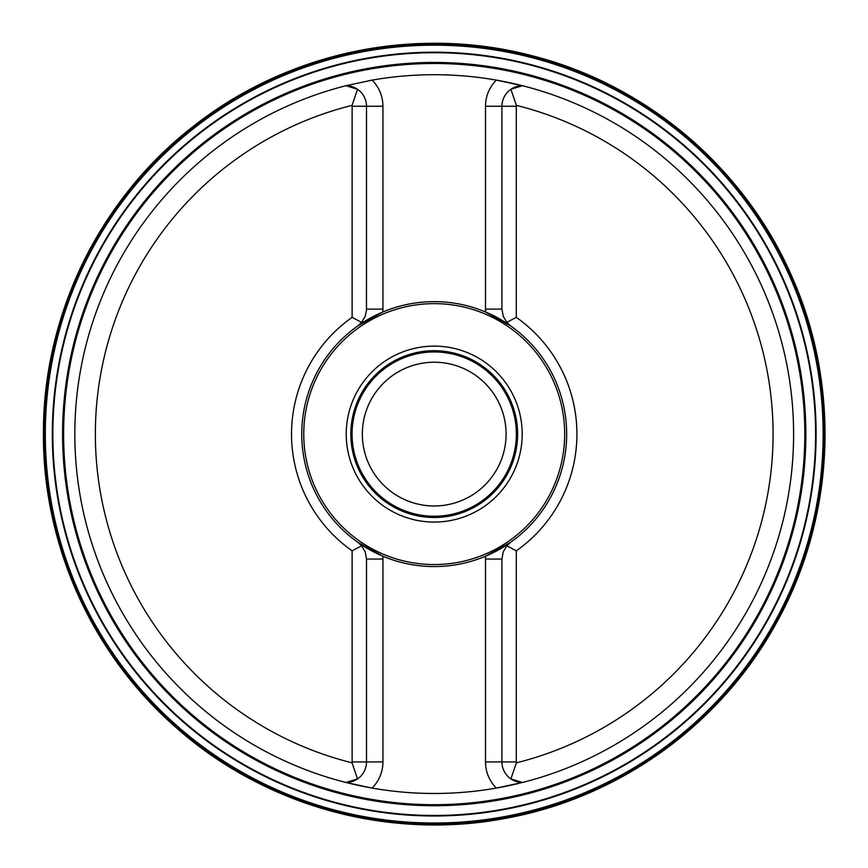 <?xml version="1.0" encoding="UTF-8"?>
<svg xmlns="http://www.w3.org/2000/svg" width="868" height="868" viewBox="0 0 868 868"><rect width="100%" height="100%" fill="white"/><g stroke="black" fill="none" stroke-linecap="round" stroke-linejoin="round"><path stroke-width="1.3" d="M510.623 542.294A132.457 132.457 0 0 0 510.623 325.901A20.539 20.539 0 0 1 506.793 322.386L510.623 325.901A20.539 20.539 0 0 1 506.793 322.386L516.308 317.363L516.308 106.254A6.163 6.163 0 0 1 516.373 105.353A338.846 338.846 0 0 1 516.373 762.831A6.163 6.163 0 0 1 516.308 761.941L516.308 550.822L506.793 545.798L510.623 542.294A20.539 20.539 0 0 0 506.793 545.798L503.19 552.005L501.932 559.068L485.505 559.068L485.624 556.171L510.623 542.294A20.539 20.539 0 0 0 506.793 545.798M516.308 317.363A142.71 142.71 0 0 1 516.308 550.822M506.793 322.386L503.19 316.191L501.932 309.116L501.932 106.254A20.539 20.539 0 0 1 510.894 89.295L522.471 85.715A359.385 359.385 0 0 1 522.471 782.48L510.894 778.9A20.539 20.539 0 0 1 501.932 761.941L501.932 559.068M510.894 89.295A20.539 20.539 0 0 1 522.471 85.715A20.539 20.539 0 0 0 510.894 89.295L516.373 105.353M516.373 762.831L510.894 778.9A20.539 20.539 0 0 0 522.471 782.48A359.385 359.385 0 0 0 496.322 80.116A359.385 359.385 0 0 0 372.101 80.116L345.963 85.715L357.54 89.295A20.539 20.539 0 0 1 366.502 106.254L366.47 310.147L365.244 316.191L361.63 322.386L352.148 317.352A142.71 142.71 0 0 0 352.126 550.822L352.126 761.941A6.163 6.163 0 0 1 352.061 762.831A338.846 338.846 0 0 1 352.061 105.353A6.163 6.163 0 0 1 352.126 106.254L352.126 317.363M357.876 542.348A132.457 132.457 0 0 0 382.81 556.171L382.929 559.068L382.929 556.225L357.811 542.294A132.457 132.457 0 0 1 301.76 434.098A132.457 132.457 0 0 0 357.811 542.294A20.539 20.539 0 0 1 361.63 545.798L357.811 542.294A20.539 20.539 0 0 1 361.63 545.798L365.244 552.005L366.502 559.068L366.502 761.941A20.539 20.539 0 0 1 357.54 778.9L345.963 782.48L372.101 788.079A359.385 359.385 0 0 0 496.322 788.079L522.471 782.48A359.385 359.385 0 0 0 496.322 80.116A36.966 36.966 0 0 0 485.505 106.254L516.308 106.254M352.061 762.831L357.54 778.9A20.539 20.539 0 0 1 345.963 782.48A359.385 359.385 0 0 1 345.963 85.715A20.539 20.539 0 0 1 357.54 89.295L352.061 105.353M522.471 85.715L496.322 80.116M372.101 80.116A359.385 359.385 0 0 0 369.931 80.507A359.385 359.385 0 0 1 372.101 80.116A36.966 36.966 0 0 1 382.929 106.254L352.126 106.254M345.963 85.715A359.385 359.385 0 0 1 346.31 85.628A359.385 359.385 0 0 1 347.699 85.281A359.385 359.385 0 0 0 346.31 85.628A359.385 359.385 0 0 0 345.963 85.715A20.539 20.539 0 0 1 357.54 89.295M372.101 788.079A359.385 359.385 0 0 1 346.256 782.545A359.385 359.385 0 0 1 74.832 434.098A359.385 359.385 0 0 0 346.256 782.545A359.385 359.385 0 0 0 372.101 788.079A36.966 36.966 0 0 0 382.929 761.941L382.929 559.068L366.502 559.068M496.322 788.079A359.385 359.385 0 0 0 518.478 783.468A359.385 359.385 0 0 1 496.322 788.079A36.966 36.966 0 0 1 485.505 761.941L516.308 761.941M63.538 434.098A370.679 370.679 0 0 1 619.557 113.079A370.679 370.679 0 0 1 619.557 755.117A370.679 370.679 0 0 1 63.538 434.098A370.679 370.679 0 0 1 619.557 113.079A370.679 370.679 0 0 1 619.557 755.117A370.679 370.679 0 0 1 63.538 434.098M382.929 556.225A132.457 132.457 0 0 0 485.505 556.225L485.624 556.171A132.457 132.457 0 0 0 510.623 325.901L485.505 311.97A132.457 132.457 0 0 0 382.929 311.97L382.929 106.254M510.558 325.847A132.457 132.457 0 0 0 485.624 312.013L485.505 309.116L485.505 311.97M361.63 545.798L352.126 550.822M357.811 325.901L382.81 312.013A132.457 132.457 0 0 0 301.76 434.098A132.457 132.457 0 0 1 357.811 325.901L361.63 322.386A20.539 20.539 0 0 1 357.811 325.901A20.539 20.539 0 0 0 361.63 322.386M303.757 434.098A130.46 130.46 0 0 1 499.447 321.117A130.46 130.46 0 0 1 499.447 547.079A130.46 130.46 0 0 1 303.757 434.098M352.072 434.098A82.145 82.145 0 0 0 475.284 505.241A82.145 82.145 0 0 0 475.284 362.954A82.145 82.145 0 0 0 352.072 434.098M362.336 434.098A71.881 71.881 0 0 1 470.152 371.851A71.881 71.881 0 0 1 470.152 496.344A71.881 71.881 0 0 1 362.336 434.098M43.411 434.098A390.806 390.806 0 0 1 629.615 95.654A390.806 390.806 0 0 1 629.615 772.542A390.806 390.806 0 0 1 43.411 434.098A390.806 390.806 0 0 1 629.615 95.654A390.806 390.806 0 0 1 629.615 772.542A390.806 390.806 0 0 1 43.411 434.098A390.795 390.795 0 0 1 629.615 95.654A390.795 390.795 0 0 1 629.615 772.542A390.795 390.795 0 0 1 43.411 434.098A390.795 390.795 0 0 1 629.615 95.654A390.795 390.795 0 0 1 629.615 772.531A390.795 390.795 0 0 1 43.422 434.098C42.673 315.117 100.221 197.644 194.692 125.296C288.252 51.798 416.347 25.27 531.411 55.574C646.834 84.446 746.296 169.401 792.885 278.888C840.81 387.79 834.647 518.456 776.686 622.367C721.916 723.315 620.37 797.095 507.444 817.981C390.709 840.994 264.534 806.48 175.77 727.243C92.355 654.45 42.847 544.8 43.411 434.098M63.364 434.098A370.853 370.853 0 0 1 619.644 112.927A370.853 370.853 0 0 1 619.644 755.269A370.853 370.853 0 0 1 63.364 434.098M62.583 434.098A371.634 371.634 0 0 1 620.034 112.243A371.634 371.634 0 0 1 620.034 755.941A371.634 371.634 0 0 1 62.583 434.098M44.333 434.098A389.884 389.884 0 0 0 629.159 771.75A389.884 389.884 0 0 0 629.159 96.446A389.884 389.884 0 0 0 44.333 434.098M44.17 434.098A390.047 390.047 0 0 0 629.235 771.88A390.047 390.047 0 0 0 629.235 96.305A390.047 390.047 0 0 0 44.17 434.098C43.443 315.344 100.883 198.11 195.159 125.903C288.534 52.547 416.38 26.073 531.216 56.311C646.41 85.129 745.688 169.922 792.18 279.192C840.007 387.887 833.866 518.294 776.014 621.998C719.442 726.408 612.634 801.479 495.237 819.338C378.057 838.64 253.282 800.242 167.22 718.422C87.028 640.595 46.015 545.82 44.17 434.098M43.953 434.098A390.264 390.264 0 0 1 629.343 96.12A390.264 390.264 0 0 1 629.343 772.075A390.264 390.264 0 0 1 43.953 434.098M43.736 434.098A390.481 390.481 0 0 1 629.463 95.925A390.481 390.481 0 0 1 629.463 772.26A390.481 390.481 0 0 1 43.736 434.098A390.502 390.502 0 0 0 629.474 772.281A390.502 390.502 0 0 0 629.474 95.903A390.502 390.502 0 0 0 43.715 434.098C42.999 315.214 100.504 197.839 194.888 125.556C288.371 52.113 416.358 25.606 531.324 55.888C646.649 84.738 746.046 169.618 792.582 279.019C840.463 387.833 834.311 518.391 776.393 622.215C719.767 726.744 612.83 801.891 495.303 819.772C378.003 839.096 253.076 800.654 166.916 718.747C86.637 640.834 45.57 545.95 43.736 434.098M804.82 434.098A370.603 370.603 0 0 0 434.217 63.494A370.603 370.603 0 0 0 63.614 434.098A370.603 370.603 0 0 0 434.217 804.701A370.603 370.603 0 0 0 804.82 434.098M382.929 311.97L382.929 309.116L366.502 309.116M485.505 556.225L485.505 761.941M346.234 434.098A87.983 87.983 0 0 0 478.203 510.286A87.983 87.983 0 0 0 478.203 357.898A87.983 87.983 0 0 0 346.234 434.098M350.824 434.098A83.382 83.382 0 0 1 475.914 361.88A83.382 83.382 0 0 1 475.914 506.315A83.382 83.382 0 0 1 350.824 434.098M485.505 106.254L485.505 309.116L501.932 309.116M352.126 761.941L382.929 761.941M522.471 782.48A20.539 20.539 0 0 1 510.894 778.9M357.54 778.9A20.539 20.539 0 0 1 345.963 782.48M52.84 434.098A381.377 381.377 0 0 1 624.906 103.813A381.377 381.377 0 0 1 624.906 764.372A381.377 381.377 0 0 1 52.84 434.098M52.319 434.098A381.898 381.898 0 0 1 625.166 103.368A381.898 381.898 0 0 1 625.166 764.827A381.898 381.898 0 0 1 52.319 434.098M45.299 434.098A388.918 388.918 0 0 1 628.671 97.281A388.918 388.918 0 0 1 628.671 770.914A388.918 388.918 0 0 1 45.299 434.098M43.66 434.098C42.933 315.192 100.438 197.796 194.844 125.502C288.35 52.047 416.358 25.53 531.346 55.812C646.693 84.673 746.1 169.575 792.647 278.986C840.539 387.822 834.387 518.402 776.459 622.247C719.822 726.798 612.862 801.967 495.313 819.837C377.992 839.161 253.044 800.73 166.862 718.802C86.572 640.877 45.505 545.972 43.66 434.098"/></g></svg>
